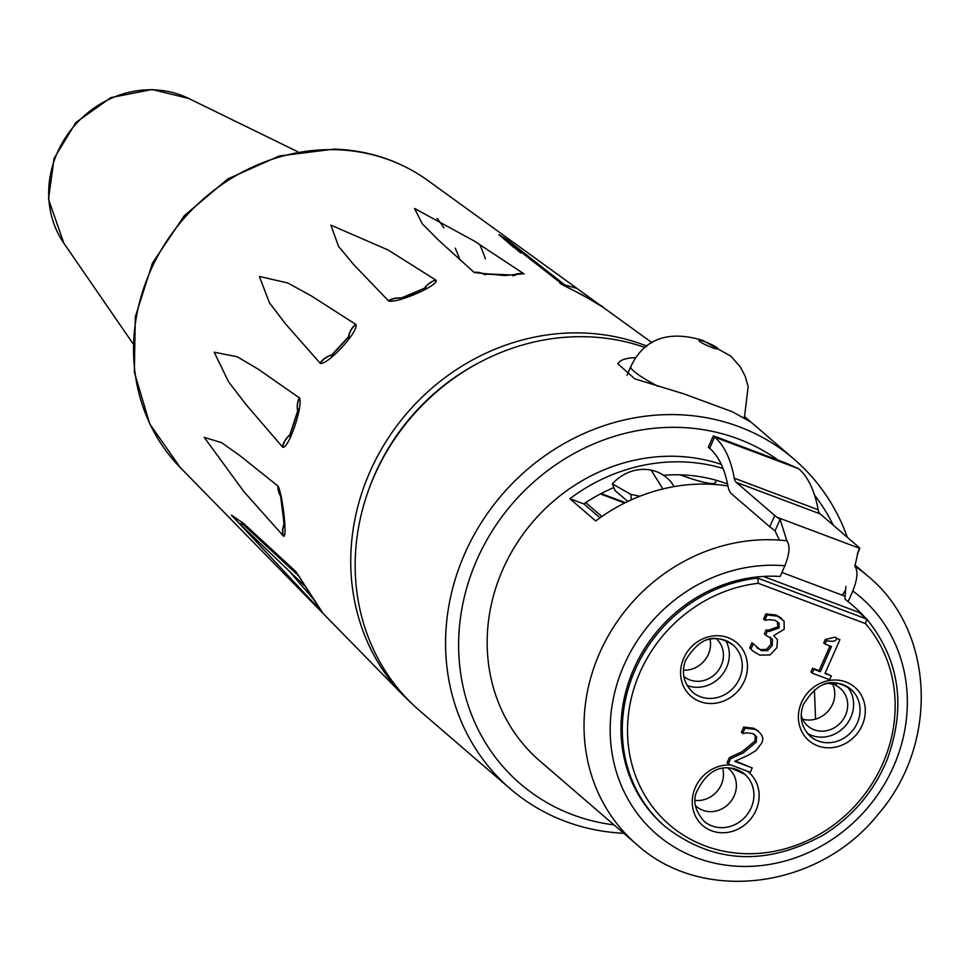 <?xml version="1.0" encoding="UTF-8"?>
<svg xmlns="http://www.w3.org/2000/svg" width="970" height="970" viewBox="0 0 970 970"><rect width="100%" height="100%" fill="white"/><g stroke="black" fill="none" stroke-linecap="round" stroke-linejoin="round"><path stroke-width="1.45" d="M730.665 758.685L728.312 764.02L750.331 772.29L752.247 767.937L734.714 761.353L748.452 755.145L756.054 750.513L761.232 743.699C764.518 738.534 762.493 733.756 755.133 729.367L744.996 728.179L742.632 733.538L747.276 732.871L752.865 733.587L756.564 736.751L756.248 742.135L743.275 752.89L730.665 758.685M813.903 669.324L812.205 673.168L829.617 679.715L831.314 675.872L824.973 673.495L839.923 639.63L836.213 638.236C836.807 641.134 833.582 641.946 826.525 640.709L825.009 644.141L831.484 646.578L820.377 671.761L813.903 669.324M600.43 493.924L624.631 503.03M601.861 516.525L585.734 502.618M719.873 586.038L721.171 587.153M825.252 643.607L823.712 643.037L825.24 639.594L834.928 637.132L838.383 639.06M825.215 672.95L829.786 675.302M812.448 672.622L810.92 672.052L812.605 668.209L819.092 670.646L829.956 646.008M752.817 650.979L759.68 655.114L770.01 654.956L776.897 647.669L777.467 639.8L773.745 635.556L784.209 629.263L784.087 621.127L777.503 616.168L767.173 614.98L764.821 620.303L769.562 619.636L775.212 620.376L779.043 623.164L779.116 627.954L769.077 631.531L767.488 630.924L765.645 635.107L772.46 639.23L772.193 645.486L767.646 650.591L761.317 650.652L753.302 643.813L750.95 649.136L752.817 650.979L749.664 648.021L752.017 642.698L752.574 643.183M756.77 647.73L760.019 649.548L766.361 649.476L770.907 644.371L770.592 637.314M765.888 634.562L764.36 633.992L766.191 629.821L767.791 630.415L777.831 626.838L777.273 621.406M765.439 618.909L763.535 619.199L765.876 613.864L776.218 615.053L781.371 618.169M728.555 763.475L727.027 762.905L729.379 757.57L741.989 751.774L754.951 741.031L755.266 735.648L754.454 734.387M743.25 732.132L741.347 732.435L743.711 727.076L753.848 728.252L758.576 731.174M735.502 761.013L750.719 767.367M630.803 676.175A31.064 28.312 -49.2 0 1 632.125 677.218M866.853 619.224A144.979 132.138 130.8 0 0 866.719 619.078L757.8 578.12L758.261 583.297L865.531 623.637L866.719 619.078L858.971 612.397L763.317 576.435M660.934 822.839A144.979 132.138 130.8 0 0 661.601 823.372M756.503 577.005L757.8 578.12A144.979 132.138 130.8 0 0 631.64 678.515A144.979 132.138 130.8 0 0 665.396 826.792C713.059 863.518 765.572 866.343 822.936 835.243C852.339 816.995 873.703 791.92 887.016 759.995C906.441 706.815 899.711 659.879 866.816 619.163M749.664 648.021L750.95 649.136M752.017 642.698L753.302 643.813M625.347 502.666L601.121 493.56M664.753 826.234A144.979 132.138 -49.2 0 1 634.913 666.402A144.979 132.138 -49.2 0 1 780.171 576.483L784.851 565.765C789.592 553.834 790.259 545.528 786.864 540.836A177.086 161.396 130.8 0 0 603.219 645.353A177.086 161.396 130.8 0 0 636.696 844.433C702.353 904.27 818.886 889.199 878.117 814.279C939.287 744.184 934.947 630.912 867.895 576.131A177.086 161.396 130.8 0 0 854.8 566.068C858.207 570.76 857.541 579.066 852.8 590.997L848.107 601.715L844.882 598.939L845.913 586.413M847.343 537.319A217.474 198.207 130.8 0 0 794.163 459.283A217.474 198.207 130.8 0 0 464.472 554.307A217.474 198.207 130.8 0 0 510.244 788.78L419.84 710.889A217.474 198.207 -49.2 0 1 374.068 476.403A217.474 198.207 -49.2 0 1 645.171 347.539M510.244 788.78A217.474 198.207 130.8 0 0 623.759 833.291M744.584 416.591L750.792 421.95L732.253 411.729L683.935 393.881L634.744 378.821L617.951 363.883C619.866 359.955 625.82 357.882 635.823 357.688M613.998 824.876A207.119 188.762 -49.2 0 1 476.634 560.405A207.119 188.762 -49.2 0 1 778.316 460.241M814.582 495.185A207.119 188.762 -49.2 0 1 833.23 525.158M636.696 844.433L539.829 760.965A177.086 161.396 -49.2 0 1 506.352 561.885A177.086 161.396 -49.2 0 1 689.997 457.367A177.086 161.396 -49.2 0 1 721.292 464.4M613.864 487.57A163.627 149.125 130.8 0 0 583.831 503.891L599.993 517.822M727.548 484.03A163.627 149.125 130.8 0 0 663.553 475.288M727.936 485.97A177.086 161.396 130.8 0 0 722.286 485.194A177.086 161.396 130.8 0 0 595.701 520.963L569.875 498.713A177.086 161.396 -49.2 0 1 696.46 462.933A177.086 161.396 -49.2 0 1 723.026 468.462M583.831 503.891L569.875 498.713M848.107 601.715A144.979 132.138 -49.2 0 1 865.434 617.963M695.466 805.549A24.856 22.649 130.8 0 0 696.557 806.555A24.856 22.649 130.8 0 0 729.937 802.517A24.856 22.649 130.8 0 0 729.003 768.907A24.856 22.649 130.8 0 0 727.839 767.973M722.686 768.361A24.856 22.649 130.8 0 1 704.281 799.607A24.856 22.649 -49.2 0 1 695.09 800.395M683.826 676.393A24.856 22.649 130.8 0 0 716.988 672.161A24.856 22.649 130.8 0 0 716.272 638.733M710.052 639.303A24.856 22.649 130.8 0 1 691.331 669.264A24.856 22.649 -49.2 0 1 683.462 670.161M725.657 640.552A31.064 28.312 -49.2 0 1 721.28 675.86A31.064 28.312 -49.2 0 1 687.002 685.414M814.4 689.791L815.588 719.122A24.856 22.649 130.8 0 0 832.393 683.692M832.987 683.038L835.788 685.438L836.77 683.207M832.684 683.05L832.212 684.105A24.856 22.649 130.8 0 0 828.756 683.438M801.244 715.375A24.856 22.649 130.8 0 0 807.864 726.069A24.856 22.649 130.8 0 0 841.245 722.032A24.856 22.649 130.8 0 0 840.311 688.409A24.856 22.649 130.8 0 0 835.788 685.438M815.588 719.122A24.856 22.649 -49.2 0 1 802.602 719.122M847.392 686.772A31.064 28.312 -49.2 0 1 845.537 725.718A31.064 28.312 -49.2 0 1 807.295 733.308M639.873 496.228L630.852 494.373L631.264 499.865M627.869 501.441L615.125 490.687L612.385 483.884L630.852 494.373M612.385 483.884A40.922 37.297 -49.2 0 1 612.858 483.363A40.922 37.297 -49.2 0 1 651.185 470.147A40.922 37.297 -49.2 0 1 672.404 483.909A40.922 37.297 -49.2 0 1 673.422 485.412M711.01 484.248L709.543 483.327M769.78 526.795L731.816 494.082A41.419 16.163 110.6 0 1 727.949 486.067A194.691 75.987 -69.4 0 0 709.846 448.492A173.982 67.912 -69.4 0 0 709.628 448.358L714.611 437.07A186.41 72.762 110.6 0 1 714.708 437.13A207.119 80.837 110.6 0 1 734.278 478.21A20.709 8.087 -69.4 0 0 736.23 482.32L774.763 515.519L769.78 526.795A20.709 2.704 23.8 0 0 772.375 528.662L775.054 530.832L780.11 519.374L786.864 540.836M854.873 566.128L858.377 550.766L859.747 548.377A20.709 2.704 -156.2 0 0 858.644 547.068L820.111 513.857A20.709 8.087 110.6 0 1 818.159 509.759A207.119 80.837 -69.4 0 0 798.601 468.668A186.41 72.762 -69.4 0 0 798.504 468.607L785.785 463.042L715.811 436.742L713.265 435.979L714.611 437.07M798.601 468.668L714.708 437.13M779.419 540.12L775.054 530.832M842.251 595.156L845.622 590.063M780.11 519.374L777.358 517.398L859.747 548.377L857.492 553.518M777.358 517.398A20.709 2.704 -156.2 0 1 774.763 515.519M713.277 435.942L708.282 447.279L709.628 448.358M716.454 480.356L715.533 482.442A62.141 8.112 -156.2 0 1 680.14 474.827M367.848 492.19A213.182 194.291 -49.2 0 1 479.786 362.283M504.642 275.553L523.739 273.698L474.257 241.021L414.493 208.441L422.374 223.9L438.355 239.99L474.294 272.558L504.642 275.553M601.849 494.457L601.06 493.584M320.233 363.313C327.484 365.544 359.179 331.061 355.905 324.465L311.176 295.814L287.726 282.973L259.39 276.45L269.43 302.785L285.41 323.75L320.233 363.313A20.709 19.182 126.2 0 1 331.413 355.056M283.385 535.998C287.593 539.841 282.925 495.609 278.111 486.176L240.196 455.851L221.56 442.611L204.221 437.397L243.943 491.693L283.385 535.998A20.709 19.255 132.4 0 1 283.967 524.503M313.031 598.708L289.981 571.985M322.234 612.155L295.85 571.585L243.64 523.448L231.418 515.106L322.234 612.155A20.709 19.182 135.3 0 1 319.663 608.275M282.67 447.182C288.26 449.898 303.234 406.2 299.536 397.979L258.347 369.267L237.286 356.778L214.188 352.207L228.617 381.889L246.125 404.66L282.67 447.182A20.709 19.255 129.1 0 1 289.581 435.178M388.618 300.979C397.518 303.537 439.616 285.059 436.027 280.197L388.242 250.054L330.879 225.137L338.566 246.392L354.014 264.968L388.618 300.979A20.709 19.036 124.4 0 1 400.549 298.057M601.618 306.253L576.944 288.381L560.284 283.652C571.136 288.708 608.675 309.394 602.54 306.932M652.034 342.713L603.194 307.369M620.497 500.847L621.612 501.89M563.946 285.568A20.709 18.672 125 0 0 560.284 283.652M520.66 252.891L498.907 234.631L507.055 239.626L568.941 288.187M563.982 285.592A20.709 19.242 127.4 0 0 559.969 283.41M524.055 273.94A20.709 19.255 128.6 0 0 513.263 275.201M483.375 273.843A20.709 18.854 124 0 0 474.294 272.558M484.891 274.073L506.57 275.08M483.496 273.867A20.709 19.279 130.8 0 0 473.978 272.315M523.739 273.698A20.709 18.733 124.3 0 0 513.057 275.201M436.027 280.197A20.709 19.267 131.9 0 0 424.775 287.932M402.235 297.596L422.944 288.902M400.646 298.032A20.709 19.242 134.1 0 0 388.327 300.736M435.724 279.954A20.709 18.915 123.7 0 0 424.702 287.981M355.905 324.465A20.709 19.194 134.9 0 0 348.582 336.42M332.431 354.208L347.83 337.487M331.473 355.008A20.709 19.121 136.6 0 0 319.942 363.059M355.614 324.222A20.709 19.097 124.6 0 0 348.545 336.481M299.536 397.979A20.709 19.061 136.9 0 0 297.62 410.455M290.309 433.517L297.317 412.104M289.618 435.093A20.709 18.951 137.7 0 0 282.391 446.915M299.257 397.724A20.709 19.23 126.9 0 0 297.608 410.553M278.111 486.176A20.709 18.879 137.5 0 0 280.366 495.67M283.495 519.083L280.767 497.38M283.955 524.321A20.709 18.757 137.4 0 0 283.107 535.719M277.832 485.909A20.709 19.279 130.2 0 0 280.391 495.791M295.85 571.585A20.709 18.697 136.8 0 0 298.663 575.828M305.392 586.547L239.153 523.242L243.143 524.406M319.385 607.899A20.709 18.588 135.9 0 0 321.943 611.864M295.571 571.306A20.709 19.255 133.6 0 0 298.699 575.889M857.322 722.868A31.064 28.312 -49.2 0 1 810.265 736.339C801.293 727.306 799.001 716.709 803.39 704.535C820.838 676.599 836.188 680.128 850.823 689.27A31.064 28.312 -49.2 0 1 857.322 722.868M821.966 685.087A31.064 28.312 -49.2 0 1 850.823 689.27M862.184 725.33A35.211 32.095 130.8 0 0 828.865 680.552A35.211 32.095 130.8 0 0 804.469 735.866A35.211 32.095 130.8 0 0 862.184 725.33M865.531 623.637A140.844 128.355 -49.2 0 1 820.729 833.618A140.844 128.355 -49.2 0 1 631.397 762.432A140.844 128.355 -49.2 0 1 758.261 583.297M744.378 681.025A35.211 32.095 130.8 0 0 711.071 636.259A35.211 32.095 130.8 0 0 686.663 691.574A35.211 32.095 130.8 0 0 744.378 681.025M730.98 765.015A35.211 32.095 130.8 0 0 692.786 807.986A35.211 32.095 130.8 0 0 742.329 826.622A35.211 32.095 130.8 0 0 747.518 771.235M751.168 807.816A31.064 28.312 -49.2 0 1 704.123 821.287C695.635 811.563 692.956 802.19 696.06 793.157C704.984 773.987 716.769 765.682 731.428 768.252L744.681 774.205A31.064 28.312 -49.2 0 1 751.168 807.816M731.113 768.107A31.064 28.312 -49.2 0 1 744.681 774.205M739.516 678.576A31.064 28.312 -49.2 0 1 692.459 692.046C683.486 683.013 681.195 672.404 685.584 660.23C703.044 632.307 718.382 635.835 733.029 644.977A31.064 28.312 -49.2 0 1 739.516 678.576M704.159 640.794A31.064 28.312 -49.2 0 1 733.029 644.977M781.917 572.47L845.112 596.235M852.8 590.997A156.376 142.517 -49.2 0 1 834.042 838.165A156.376 142.517 -49.2 0 1 612.506 755.885A156.376 142.517 -49.2 0 1 784.851 565.765M651.185 470.147L662.898 488.941M736.23 482.32L820.111 513.857M818.159 509.759L734.278 478.21M705.19 341.852A10.355 1.346 -156.2 0 1 717.764 348.933A10.355 1.346 -156.2 0 1 702.304 343.113A10.355 1.346 -156.2 0 1 705.19 341.852M743.432 417.5A62.141 8.112 23.8 0 0 744.548 416.688L748.149 386.533L745.166 376.166L740.243 366.83L731.04 356.269L702.692 340.349C667.978 330.03 644.031 338.748 630.852 366.527A62.141 8.112 23.8 0 0 658.206 386.424M646.954 346.12A217.328 198.062 130.8 0 0 581.721 332.94A217.328 198.062 130.8 0 0 373.777 463.551A217.328 198.062 130.8 0 0 404.199 696.339L414.311 705.918M404.199 696.339L180.287 467.564A190.096 173.254 -49.2 0 1 153.684 263.937A190.096 173.254 -49.2 0 1 335.584 149.695A190.096 173.254 -49.2 0 1 427.734 180.42L577.429 288.72M479.75 244.549A190.096 173.254 -49.2 0 1 485.412 258.893M153.127 89.81A98.273 89.555 -49.2 0 1 188.641 98.431L152.047 89.519L110.895 97.606L75.902 122.487L54.078 158.401L48.5 199.238L63.874 243.227A98.273 89.555 -49.2 0 1 62.723 142.081A98.273 89.555 -49.2 0 1 153.127 89.81M459.95 259.887A169.398 154.388 130.8 0 0 455.221 248.199M443.908 227.817A169.398 154.388 130.8 0 0 437.046 218.371M765.172 615.465L766.47 616.58M777.976 626.487L779.262 627.602M821.881 664.329L823.166 665.432M622.861 751.253L624.146 752.368M728.276 760.068L729.561 761.183M643.704 650.021L644.989 651.137M686.032 604.48L687.318 605.595M794.163 459.283L750.586 421.732M855.103 565.11L867.895 576.131M695.478 805.634L696.557 806.555M727.924 767.973L729.003 768.907M834.079 683.038L836.079 684.771M672.355 483.957L674.271 486.564M859.687 548.85L857.334 554.185M744.038 417.84L744.548 416.688M626.96 375.329L630.852 366.527M603.013 307.235L583.212 295.341L563.934 285.58M498.968 234.679L564.322 285.859M602.018 306.544L576.944 288.381M512.754 275.783L515.506 275.14L482.866 273.746L485.255 274.801M423.308 290.066L425.903 287.253C425.684 287.811 407.424 296.505 399.87 298.202L403.35 298.505M348.242 338.336L349.042 335.681C352.134 333.559 329.097 358.67 330.746 355.553L333.304 354.547M298.239 412.978L297.705 409.752C300.373 403.605 289.327 438.428 289.036 436.257L291.449 433.651M284.61 523.57L284.052 526.589C284.853 531.705 281.421 496.688 280.197 495.149L281.591 497.574M321.216 610.421C321.882 613.052 295.11 570.093 298.493 575.61L298.869 576.047M299.403 576.568L243.13 524.406M499.599 235.225L513.627 247.314M63.874 243.227L132.769 343.344M188.641 98.431L297.838 151.781M427.734 180.42C400.113 160.705 368.891 150.277 334.044 149.113L279.348 155.976L227.914 178.868L184.312 215.692L152.484 263.112L135.291 316.887L134.345 372.177L149.78 423.987L180.287 467.564"/></g></svg>
